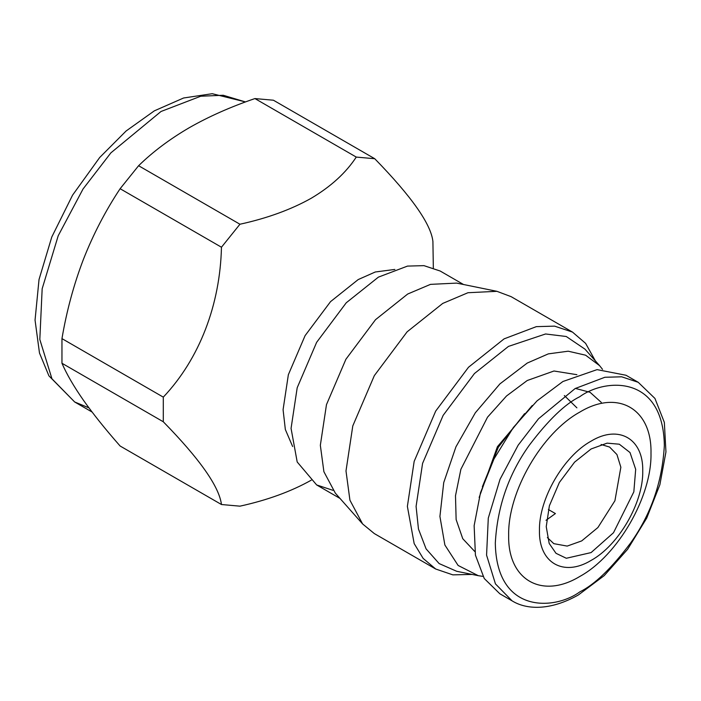 <?xml version="1.0" encoding="UTF-8"?>
<svg xmlns="http://www.w3.org/2000/svg" width="701" height="701" viewBox="0 0 701 701"><rect width="100%" height="100%" fill="white"/><g stroke="black" fill="none" stroke-linecap="round" stroke-linejoin="round"><path stroke-width="1.05" d="M576.897 407.833L564.331 395.548M548.401 509.522L555.411 513.57L546.018 520.3M499.839 593.773L484.251 578.509L475.427 555.131L474.139 525.662L480.5 492.68L493.951 458.989L513.36 427.479L537.036 400.876L562.921 381.502L597.068 369.629L626.011 375.254L638.217 382.299L621.673 376.805L604.867 377.269L575.135 388.547L538.508 418.777L518.162 445.179L500.015 479.353L488.29 518.092L486.573 555.139L495.441 583.88L512.054 600.827L499.839 593.773M547.367 537.579L553.816 543.661L567.188 546.088L581.707 540.9L597.9 527.538L614.917 500.751L620.858 467.252L616.933 454.546L609.598 447.054L601.099 444.504M524.593 413.625L498.323 447.22L482.367 486.766M591.101 552.581L613.498 532.734L633.835 491.857L635.684 469.32L630.015 452.539L619.307 444.206L607.101 443.146L591.101 448.973L574.583 462.143L559.372 482.463L549.382 505.789L546.237 526.679L549.19 543.459L555.998 553.308L566.312 558.268L591.101 552.581M532.243 405.493L497.421 446.695L479.151 497.456M601.309 402.418L590.084 392.315L575.372 388.407M591.101 441.139C563.499 456.255 538.736 499.138 539.446 530.596C538.736 562.877 563.499 577.177 591.101 560.414C618.694 545.308 643.457 502.415 642.747 470.958C643.457 438.677 618.694 424.385 591.101 441.139M474.814 551.538L462.765 538.718L456.132 519.59L455.492 495.765L460.89 469.267L487.519 417.191L506.516 395.986L527.24 380.512L553.974 371.004L576.914 374.693M579.823 576.45C541.803 599.539 507.682 579.841 508.663 535.362C507.682 492.014 541.803 432.92 579.823 412.092C617.853 389.011 651.974 408.709 650.992 453.188C651.974 496.527 617.853 555.63 579.823 576.45M602.527 369.339L599.574 365.642L585.607 355.197L568.196 351.201L548.331 353.874L527.24 363.065L499.909 383.903L475.322 412.793L455.939 446.835L443.733 482.586L439.921 516.444L444.881 545.019L458.112 565.453L478.301 575.687L482.989 576.397M478.301 575.687L456.702 571.289L439.124 563.569L426.085 548.874L418.462 529.018L416.087 506.394L422.58 463.387L443.146 415.36L474.454 373.528L508.462 346.408L545.571 333.974L566.25 336.498L584.958 349.133L599.574 365.642M472.097 574.426L452.846 574.864L435.707 569.019L423.141 558.408L414.168 543.59L407.377 506.394L414.168 461.363L435.707 411.066L468.496 367.263L504.098 338.863L536.344 326.64L554.561 326.131L572.498 332.09L585.607 343.359L595.377 360.901M435.707 569.019L374.325 533.584L362.61 523.954L349.93 500.216L345.996 470.958L352.787 425.928L374.325 375.631L407.115 331.827L442.725 303.428L467.979 292.72L496.921 291.318L511.117 296.654L572.498 332.09M362.61 523.954L335.341 493.153L323.897 471.72L320.339 445.301L326.473 404.643L345.917 359.227L375.526 319.674L407.675 294.034L430.484 284.369L456.614 283.099L496.921 291.318M333.045 490.349L316.65 484.943L297.198 461.985L291.064 428.399L297.198 387.741L316.642 342.325L346.25 302.779L378.4 277.132L407.509 266.091L423.956 265.644L440.158 271.015L463.527 284.51M292.632 446.511L285.342 429.511L283.081 409.691L288.356 374.72L305.084 335.648L330.548 301.632L358.202 279.568L375.298 271.979L394.865 269.438M239.944 224.232C267.326 218.23 291.099 209.564 311.253 198.243C330.977 186.501 345.979 172.779 356.266 157.077L254.927 98.569C230.506 106.92 208.591 116.655 189.174 127.766C169.765 139.105 152.906 151.758 138.596 165.725L239.944 224.232L221.463 247.225L120.116 188.718C105.518 210.738 93.294 234.257 83.445 259.282C73.833 284.396 66.674 310.841 61.96 338.618L163.298 397.134L163.298 421.774L61.96 363.258C66.656 374.141 73.824 386.47 83.445 400.253C93.268 414.142 105.492 429.389 120.116 446.011L221.463 504.518L239.944 506.166C267.326 500.163 291.099 491.497 311.253 480.176M254.927 98.569L273.408 100.217L374.746 158.724L356.266 157.077M374.746 158.724C411.61 196.552 431.001 224.136 432.911 241.468L433.332 267.87M221.463 504.518C219.185 486.66 199.803 459.085 163.298 421.774M163.298 397.134C199.592 358.737 220.123 304.655 221.463 247.225M120.116 188.718L138.596 165.725M61.96 363.258L61.96 338.618M579.823 396.678C604.551 378.487 663.19 373.913 664.346 445.477C662.322 481.745 651.045 514.28 630.541 543.073C611.421 568.423 594.518 584.687 579.823 591.863C555.104 610.063 496.466 614.637 495.309 543.065C497.333 506.797 508.602 474.27 529.115 445.477C548.235 420.127 565.137 403.864 579.823 396.678M88.948 407.859L74.674 401.98L51.953 378.794L39.817 339.468L42.165 288.768L58.209 235.755L83.042 188.99L110.881 152.862L161.002 111.494L200.749 96.23L223.225 95.257L245.499 101.943M512.054 600.827C526.171 609.651 549.882 611.079 578.456 594.904L604.236 575.609L627.64 549.26L646.725 518.083L659.878 484.715L665.95 451.943L664.346 422.405L654.944 398.44L638.217 382.299M340.02 498.437L316.65 484.943M92.094 412.039L74.674 401.98L48.912 375.841L39.484 353.024L35.05 320.112L39.028 279.506L51.786 236.999L72.553 195.176L99.682 157.506L126.101 130.999L154.36 110.837L183.609 97.991L212.228 93.706L245.508 101.934"/></g></svg>
